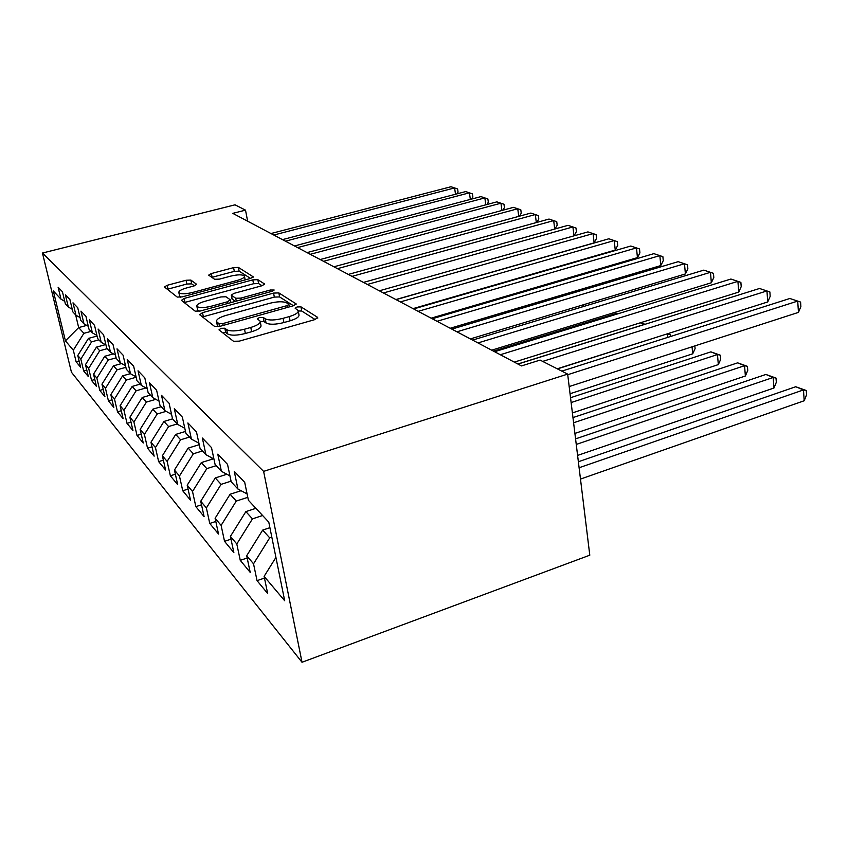 <?xml version="1.0" encoding="UTF-8"?>
<svg xmlns="http://www.w3.org/2000/svg" width="849" height="849" viewBox="0 0 849 849"><rect width="100%" height="100%" fill="white"/><g stroke="black" fill="none" stroke-linecap="round" stroke-linejoin="round"><path stroke-width="1.27" d="M220.973 328.319L218.978 329.868L233.517 341.277L239.238 341.16L315.096 319.542L317.611 317.346L300.96 306.85L297.086 306.967L295.165 308.261L298.179 310.543C298.668 312.591 295.696 314.608 289.254 316.592L283.099 318.322C274.811 320.381 268.857 320.54 265.249 318.81L263.264 317.43L259.401 317.537L257.385 318.884L260.144 321.155C260.601 323.289 257.48 325.39 250.784 327.449L244.512 329.221C236.075 331.322 230.143 331.46 226.683 329.656L224.836 328.223L220.973 328.319M190.876 280.074L186.069 280.266L167.221 285.285L164.398 286.951L177.218 297.076L182.195 296.895L250.561 278.44L253.204 276.816L238.399 267.414L233.581 267.626L211.337 273.548L208.663 275.14L214.638 279.3L219.541 279.109L230.769 276.105C238.017 274.439 242.57 274.418 244.416 276.063C244.682 277.496 242.315 278.939 237.306 280.403L192.436 292.502C185.124 294.189 180.593 294.21 178.842 292.544C178.651 291.027 181.177 289.509 186.419 287.991L193.88 285.986L196.65 284.319L190.876 280.074L191.662 283.853L186.854 284.033L167.295 289.286M232.785 213.354L521.477 365.919L540.102 360.082L567.652 374.101L263.615 471.375L42.45 253.034L235.046 204.821L245.51 210.149L232.785 213.354M202.497 312.655L199.695 314.724L214.606 326.43L220.071 326.292L293.446 305.746L296.174 303.921L278.843 292.905L273.569 293.085L202.497 312.655L203.346 316.719L202.55 316.964M195.153 311.148L181.41 300.366L184.169 298.434L252.8 279.862L257.841 279.671L264.676 284.054L262.012 285.731L234.037 293.361L231.257 295.102L235.714 298.264L240.914 298.095L270.375 290.008L274.185 290.029L272.306 291.228L200.364 310.999L195.153 311.148M263.615 471.375L302.021 662.262L71.443 372.233L42.45 253.034M172.549 418.875L177.781 424.489L174.31 408.719L182.365 417.146L185.867 433.17L191.418 439.124L187.894 422.929L196.469 431.886L200.024 448.357L205.936 454.703L202.359 438.052L211.497 447.593L215.105 464.541L221.409 471.312L217.779 454.173L227.532 464.371L231.193 481.808L237.943 489.045L234.26 471.397L244.703 482.317L248.407 500.273L268.783 522.135L284.702 600.752L264.113 576.365L267.658 593.483L257.045 580.652L253.533 563.81L246.698 555.724L250.2 572.375L240.267 560.351L236.797 543.976L230.408 536.398L233.857 552.603L224.539 541.333L221.111 525.382L215.115 518.272L218.522 534.042L209.756 523.451L206.381 507.925L200.735 501.239L204.1 516.606L195.854 506.63L192.521 491.497L187.205 485.193L190.516 500.178L182.747 490.775L179.457 476.013L174.438 470.059L177.706 484.673L170.362 475.79L167.126 461.389L162.382 455.764L165.597 470.028L158.646 461.623L155.452 447.561L150.963 442.233L163.953 421.454L172.549 418.875L169.1 403.275L161.512 395.337L164.929 410.704L159.994 405.408L156.598 390.2L149.445 382.719L152.809 397.693L148.15 392.694L144.808 377.869L138.037 370.801L141.348 385.404L136.944 380.67L133.654 366.216L127.244 359.52L130.513 373.772L126.331 369.283L123.094 355.179L117.024 348.833L120.24 362.746L116.271 358.49L113.087 344.705L107.324 338.687L110.487 352.282L106.719 348.239L103.578 334.771L98.102 329.041L101.211 342.327L97.635 338.486L94.536 325.326L89.325 319.871L92.392 332.872L88.986 329.21L85.94 316.327L80.973 311.137L83.987 323.851L80.74 320.36L77.737 307.752L73.003 302.806L75.975 315.244L72.865 311.923L69.915 299.58L65.394 294.847L68.323 307.041L65.352 303.857L62.444 291.769L58.125 287.249L61.001 299.188L64.736 301.31M152.003 446.829L147.546 448.187L154.136 456.157L150.963 442.233M147.546 448.187L144.404 434.455L140.138 429.403L152.799 409.176L161.193 406.692M141.242 434.179L137.018 435.452L143.269 443.019L140.138 429.403M137.018 435.452L133.919 422.027L129.876 417.23L142.208 397.512L150.411 395.114M131.011 422.165L127.01 423.354L132.953 430.539L129.876 417.23M127.01 423.354L123.954 410.226L120.112 405.663L132.147 386.444L140.159 384.119M121.29 410.725L117.491 411.839L123.147 418.684L120.112 405.663M117.491 411.839L114.488 398.998L110.826 394.658L122.564 375.895L130.406 373.656M112.036 399.826L108.428 400.877L113.819 407.393L110.826 394.658M108.428 400.877L105.467 388.311L101.976 384.173L113.448 365.855L121.662 363.531M103.228 389.436L99.789 390.423L104.926 396.642L101.976 384.173M99.789 390.423L96.871 378.113L93.539 374.176L104.745 356.283L113.341 353.874M94.812 379.514L91.543 380.448L96.446 386.38L93.539 374.176M91.543 380.448L88.667 368.392L85.484 364.624L96.436 347.135L105.372 344.662M86.778 370.037L83.658 370.907L88.349 376.585L85.484 364.624M83.658 370.907L80.825 359.095L77.779 355.487L88.487 338.39L97.062 336.045M79.095 360.963L76.123 361.791L80.602 367.214L77.779 355.487M76.123 361.791L73.322 350.202L65.437 340.863L53.317 290.942L61.001 299.188M68.323 307.041L72.229 309.248M86.747 325.4L78.67 327.587L83.892 333.328L91.013 331.386M73.322 350.202L83.892 333.328M65.437 340.863L78.67 327.587L75.646 314.894M75.975 315.244L80.071 317.568M88.487 338.39L91.628 341.839L98.898 339.844M80.825 359.095L91.628 341.839M83.987 323.851L88.285 326.271M96.436 347.135L99.715 350.743L107.133 348.684M88.667 368.392L99.715 350.743M92.392 332.872L96.903 335.408M104.745 356.283L108.173 360.061L116.122 357.832M96.871 378.113L108.173 360.061M101.211 342.327L105.966 344.991M113.448 365.855L117.035 369.814L125.885 367.309M105.467 388.311L117.035 369.814M110.487 352.282L115.485 355.062M122.564 375.895L126.342 380.055L136.158 377.232M114.488 398.998L126.342 380.055M120.24 362.746L125.503 365.675M132.147 386.444L136.105 390.805L145.964 387.94M123.954 410.226L136.105 390.805M130.513 373.772L136.073 376.85M142.208 397.512L146.378 402.108L155.802 399.338M133.919 422.027L146.378 402.108M141.348 385.404L147.238 388.651M152.799 409.176L157.182 414.004L166.117 411.351M144.404 434.455L157.182 414.004M152.809 397.693L159.039 401.11M163.953 421.454L168.58 426.548L177.261 423.938M155.452 447.561L168.58 426.548M164.929 410.704L171.54 414.312M162.382 455.764L175.722 434.412L185.485 431.441M175.722 434.412L180.614 439.793L189.507 437.076M167.126 461.389L180.614 439.793M177.781 424.489L184.806 428.31M174.438 470.059L188.16 448.102L199.228 444.685M188.16 448.102L193.339 453.791L202.455 450.968M179.457 476.013L193.339 453.791M191.418 439.124L198.899 443.178M187.205 485.193L201.33 462.588L213.502 458.778M201.33 462.588L206.806 468.627L216.166 465.677M192.521 491.497L206.806 468.627M205.936 454.703L213.916 459.001M200.735 501.239L215.285 477.945L226.916 474.251M215.285 477.945L221.101 484.354L231.055 481.171M206.381 507.925L221.101 484.354M221.409 471.312L229.952 475.875M215.115 518.272L230.1 494.256L241.084 490.711M230.1 494.256L236.287 501.069L247.802 497.323M221.111 525.382L236.287 501.069M237.943 489.045L247.091 493.906M230.408 536.398L245.87 511.607L255.899 508.318M245.87 511.607L252.461 518.866L262.606 515.513M236.797 543.976L252.461 518.866M246.698 555.724L262.67 530.105L269.908 527.685M262.67 530.105L269.717 537.852L271.818 537.141M253.533 563.81L269.717 537.852M247.643 221.207L245.51 210.149M567.652 374.101L589.79 555.193L302.021 662.262M264.113 576.365L275.925 557.422M264.474 578.073L257.045 580.652M247.186 557.995L240.267 560.351M230.992 539.168L224.539 541.333M215.805 521.466L209.756 523.451M201.521 504.805L195.854 506.63M188.064 489.077L182.747 490.775M175.372 474.22L170.362 475.79M163.369 460.158L158.646 461.623M222.247 332.426L225.696 332.447L227.553 333.89C231.002 335.716 236.935 335.588 245.361 333.487L244.512 329.221M260.261 321.771L260.961 325.379C261.418 327.534 258.308 329.645 251.622 331.715L245.361 333.487M298.296 311.212L298.954 314.735C299.442 316.804 296.481 318.831 290.05 320.816L283.906 322.556C275.628 324.615 269.674 324.774 266.055 323.013L264.081 321.622L260.261 321.718M315.106 319.532L301.724 311.01L298.296 311.01M293.457 305.746L279.597 296.927L274.333 297.097L203.346 316.719M218.968 323.692L222.778 323.586L286.973 305.651L288.893 304.377L286.601 302.849C283.014 301.257 277.252 301.437 269.303 303.39L225.972 315.425C219.329 317.42 216.187 319.479 216.537 321.58L218.968 323.692L219.53 326.43M217.28 325.231L217.928 326.387L217.068 322.227M262.023 285.731L258.584 283.545L253.554 283.736L184.233 302.584M232.021 298.912L235.279 301.406M204.577 301.395C199.186 302.987 196.607 304.6 196.851 306.224C198.719 308.038 203.473 308.049 211.093 306.266L227.585 301.745L230.238 299.761L225.993 296.779L220.867 296.948L204.577 301.395M197.605 309.874L199.26 311.254M194.389 285.837L191.662 283.853M179.606 296.099L180.741 297.214M245.181 279.894L244.491 276.424M250.572 278.44L239.142 271.16L234.324 271.362L211.826 277.368M580.483 479.08L804.194 400.76L803.483 389.924L795.746 386.741L578.371 461.75M579.103 467.746L803.483 389.924L806.274 390.508L806.55 394.838L804.194 400.76M795.746 386.741L806.274 390.508M569.18 386.56L798.453 312.39L797.72 301.077L567.726 374.696M798.453 312.39L800.883 306.595L800.596 302.074L789.857 298.487L561.815 371.13M577.596 455.425L773.948 388.025L773.184 377.465L765.872 374.451L575.569 438.869M576.248 444.441L773.184 377.465L776.018 378.081L776.326 382.294L773.948 388.025M765.872 374.451L776.018 378.081M574.9 433.425L745.369 375.99L744.562 365.686L737.643 362.841L572.969 417.581M573.606 422.77L744.562 365.686L747.438 366.344L747.757 370.451L745.369 375.99M737.643 362.841L747.438 366.344M557.22 368.795L767.74 301.947L766.944 290.931L542.691 361.398M767.74 301.947L770.181 296.343L769.873 291.95L759.526 288.48L517.964 364.062M514.292 362.12L738.757 292.088L737.908 281.348L500.305 354.733M738.757 292.088L741.209 286.665L740.869 282.377L730.904 279.045L494.606 351.719M572.396 412.911L718.328 364.603L717.469 354.542L710.921 351.857L570.539 397.714M571.133 402.553L717.469 354.542L720.387 355.232L720.727 359.244L718.328 364.603M710.921 351.857L720.387 355.232M225.823 474.602L225.898 473.71M570.05 393.734L692.699 353.81L692.052 346.817M694.843 345.904L695.098 348.61L692.699 353.81M491.688 350.181L711.356 282.759L710.464 272.306L477.976 342.932M711.356 282.759L713.807 277.517L713.457 273.336L703.832 270.12L472.606 340.088M470.357 338.91L685.408 273.94L684.474 263.731L456.921 331.81M685.408 273.94L687.87 268.846L687.499 264.782L678.192 261.662L451.838 329.125M211.9 459.277L212.07 458.004M557.443 368.901L667.197 333.869M667.77 337.382L667.441 333.975L670.392 334.697L670.572 336.491M667.845 333.668L670.392 334.697M450.203 328.255L660.809 265.567L659.843 255.613L437.023 321.293M660.809 265.567L663.271 260.632L662.889 256.663L653.889 253.649L432.226 318.757M198.751 444.834L198.974 443.518M517.848 364.009L644.285 324.456L640.295 322.811M640.475 322.747L645.07 324.297M431.133 318.173L637.45 257.618L636.463 247.897L418.196 311.339M637.45 257.618L639.913 252.832L639.52 248.948L630.796 246.03L413.643 308.94M618.178 313.716L616.926 313.196L493.492 351.125M616.926 313.196L618.327 313.663M582.244 306.913L582.043 305.162M583.688 304.664L582.563 306.818M562.813 296.046L562.664 294.783M565.455 293.956L565.36 295.293M544.241 285.848L544.135 285.009M546.915 284.192L547.021 285.031M413.293 308.749L526.157 275.872M526.635 275.734L527.399 275.989M413.049 308.622L615.249 250.073L614.23 240.564L400.357 301.915M615.249 250.073L617.701 245.414L617.297 241.625L608.85 238.792L396.037 299.633M395.878 299.548L594.12 242.878L593.08 233.592L383.43 292.969M594.12 242.878L596.56 238.357L596.147 234.642L587.943 231.904L379.323 290.804M573.956 235.852L572.916 226.948L367.341 284.468M574.094 235.81L576.407 231.618L575.983 227.999L568.023 225.335L363.436 282.409M554.705 229.05L553.686 220.602L352.027 276.371M555.066 228.943L557.177 225.197L556.742 221.653L549.016 219.063L348.313 274.418M536.313 222.565L535.316 214.542L337.446 268.666M536.886 222.406L538.807 219.063L538.372 215.593L530.848 213.067L333.912 266.798M518.739 216.378L517.752 208.748L323.543 261.322M519.503 216.166L521.244 213.195L520.808 209.799L513.486 207.347L320.169 259.539M501.908 210.467L500.952 203.208L310.267 254.307M502.863 210.212L504.433 207.581L503.988 204.248L496.856 201.86L307.041 252.599M485.798 204.821L484.853 197.902L297.575 247.6M486.923 204.524L488.324 202.211L487.878 198.942L480.937 196.607L294.486 245.966M470.346 199.419L469.423 192.819L285.434 241.18M471.63 199.069L472.882 197.053L472.426 193.848L465.655 191.577L282.484 239.62M455.51 194.241L454.608 187.926L273.803 235.035M456.953 193.859L458.057 192.097L457.611 188.956L450.999 186.738L270.98 233.539M227.553 333.89L226.683 329.656M251.622 331.715L250.784 327.449M264.081 321.622L263.264 317.43M266.055 323.013L265.249 318.81M283.906 322.556L283.099 318.322M290.05 320.816L289.254 316.592M301.724 311.01L300.96 306.85M317.759 318.184L317.611 317.346M225.696 332.447L224.836 328.223M274.333 297.097L273.569 293.085M279.597 296.927L278.843 292.905M296.078 304.43L295.94 303.687M223.149 325.432L222.778 323.586M287.312 307.465L286.973 305.651M184.997 302.35L184.169 298.434M253.554 283.736L252.8 279.862M258.584 283.545L257.841 279.671M264.601 284.468L264.474 283.853M232.223 299.251L231.437 295.293M236.277 301.13L235.714 298.264M241.243 299.761L240.914 298.095M270.693 291.674L270.375 290.008M211.443 307.954L211.093 306.266M227.925 303.422L227.585 301.745M192.765 294.041L192.436 292.502M237.614 281.932L237.306 280.403M212.101 277.294L211.337 273.548M234.324 271.362L233.581 267.626M239.142 271.16L238.399 267.414M253.129 277.209L253.013 276.625M168.038 289.063L167.221 285.285M186.854 284.033L186.069 280.266M289.36 306.892L288.915 304.504M217.386 325.74L216.537 321.58M232.053 299.06L231.257 295.102M197.679 310.225L196.851 306.224M230.939 302.594L230.44 300.111M179.67 296.407L178.842 292.544"/></g></svg>

